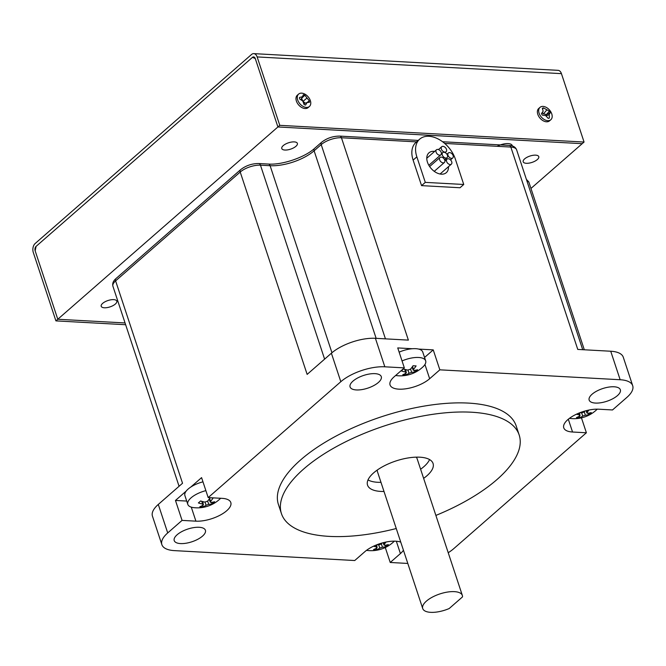 <?xml version="1.0" encoding="UTF-8"?>
<svg xmlns="http://www.w3.org/2000/svg" width="666" height="666" viewBox="0 0 666 666"><rect width="100%" height="100%" fill="white"/><g stroke="black" fill="none" stroke-linecap="round" stroke-linejoin="round"><path stroke-width="1" d="M428.929 136.297A24.917 16.375 -131.1 0 1 455.303 158.966L463.744 184.482L425.291 182.376L416.849 156.851A24.917 16.375 -131.1 0 1 419.688 139.144A24.917 16.375 -131.1 0 1 428.929 136.297M448.459 166.691A13.178 8.658 -131.1 0 1 446.295 172.669A13.178 8.658 -131.1 0 1 441.408 174.176A13.178 8.658 -131.1 0 1 428.929 165.426A13.178 8.658 -131.1 0 1 428.962 152.822A13.178 8.658 -131.1 0 1 433.849 151.315A13.178 8.658 -131.1 0 1 434.64 151.39M592.082 394.23A16.434 6.685 -18.3 0 1 608.657 387.113A16.434 6.685 -18.3 0 1 620.354 389.768A16.434 6.685 -18.3 0 1 617.44 395.621A16.434 6.685 -18.3 0 1 600.857 402.739A16.434 6.685 -18.3 0 1 589.16 400.083A16.434 6.685 -18.3 0 1 592.082 394.23M353.005 381.102A16.434 6.685 -18.3 0 1 369.58 373.984A16.434 6.685 -18.3 0 1 381.285 376.64A16.434 6.685 -18.3 0 1 378.363 382.492A16.434 6.685 -18.3 0 1 361.788 389.61A16.434 6.685 -18.3 0 1 350.083 386.954A16.434 6.685 -18.3 0 1 353.005 381.102M177.139 534.74A16.434 6.685 -18.3 0 1 193.714 527.614A16.434 6.685 -18.3 0 1 205.411 530.269A16.434 6.685 -18.3 0 1 202.497 536.13A16.434 6.685 -18.3 0 1 185.914 543.248A16.434 6.685 -18.3 0 1 174.217 540.592A16.434 6.685 -18.3 0 1 177.139 534.74M396.253 528.521A125.2 50.924 -18.3 0 1 281.435 513.611L278.421 504.495A125.2 50.924 -18.3 0 1 300.674 459.873A125.2 50.924 -18.3 0 1 426.989 405.627A125.2 50.924 -18.3 0 1 516.158 425.865L519.172 434.99A125.2 50.924 -18.3 0 1 496.919 479.603A125.2 50.924 -18.3 0 1 435.88 515.417M281.435 513.611A125.2 50.924 -18.3 0 1 303.688 468.997A125.2 50.924 -18.3 0 1 430.003 414.743A125.2 50.924 -18.3 0 1 519.172 434.99M208.183 497.585L222.028 498.343A23.002 9.357 -18.3 0 1 230.811 502.53A23.002 9.357 -18.3 0 1 226.723 510.73A23.002 9.357 -18.3 0 1 195.912 521.162L182.068 520.396L175.466 500.449L186.214 491.058A18.398 7.484 -18.3 0 1 188.162 489.035A18.398 7.484 -18.3 0 1 190.809 487.046L201.582 477.63L208.183 497.585L340.817 381.71L331.393 353.213L307.143 374.392L240.218 172.036A3.288 2.156 -131.1 0 1 240.593 169.697L115.984 278.555C113.212 280.952 112.188 283.533 112.929 286.272A15.118 6.152 -18.3 0 1 115.609 280.885A3.288 2.156 -131.1 0 1 115.984 278.555M597.227 409.157A18.398 7.484 -18.3 0 1 596.611 409.773A32.859 32.859 0 0 1 570.321 418.464A18.398 7.484 -18.3 0 1 569.447 418.34M394.314 541.158A18.398 7.484 -18.3 0 1 393.689 541.783A32.859 32.859 0 0 1 367.399 550.474A18.398 7.484 -18.3 0 1 366.508 550.349M220.637 498.268A18.398 7.484 -18.3 0 1 219.971 498.934A32.859 32.859 0 0 1 193.681 507.634A18.398 7.484 -18.3 0 1 187.804 504.378A18.398 7.484 -18.3 0 1 191.075 497.827A18.398 7.484 -18.3 0 1 205.877 490.634M187.804 504.378L184.898 495.587A18.398 7.484 -18.3 0 1 186.214 491.058M402.048 360.939A18.398 7.484 -18.3 0 1 425.666 360.822A18.398 7.484 -18.3 0 1 422.893 366.933A32.859 32.859 0 0 1 396.603 375.624A18.398 7.484 -18.3 0 1 395.637 375.482M420.604 469.239A34.507 14.036 161.7 0 0 423.909 466.641A34.507 14.036 161.7 0 0 429.578 459.557M383.999 491.466A34.507 14.036 -18.3 0 1 367.54 485.131A34.507 14.036 -18.3 0 1 373.676 472.835A34.507 14.036 -18.3 0 1 408.491 457.892A34.507 14.036 -18.3 0 1 433.058 463.469A34.507 14.036 -18.3 0 1 426.931 475.765A34.507 14.036 -18.3 0 1 423.626 478.363M377.339 469.988A20.871 8.483 161.7 0 0 377.472 471.728L422.719 608.541A20.871 8.483 -18.3 0 1 426.431 601.107A20.871 8.483 -18.3 0 1 447.485 592.066A20.871 8.483 -18.3 0 1 462.346 595.437A20.871 8.483 -18.3 0 1 462.504 596.894L449.184 608.541A20.871 8.483 -18.3 0 1 422.719 608.541M450.124 164.535A3.322 2.181 -131.1 0 1 446.986 162.329A3.322 2.181 -131.1 0 1 446.994 159.157A3.322 2.181 -131.1 0 1 448.226 158.774A3.322 2.181 -131.1 0 1 451.365 160.981A3.322 2.181 -131.1 0 1 451.357 164.152A3.322 2.181 -131.1 0 1 450.124 164.535M443.148 162.862A3.322 2.181 -131.1 0 1 440.01 160.664A3.322 2.181 -131.1 0 1 440.018 157.484A3.322 2.181 -131.1 0 1 441.25 157.109A3.322 2.181 -131.1 0 1 444.388 159.316A3.322 2.181 -131.1 0 1 444.38 162.487A3.322 2.181 -131.1 0 1 443.148 162.862M439.61 155.17A3.322 2.181 -131.1 0 1 436.471 152.964A3.322 2.181 -131.1 0 1 436.471 149.792A3.322 2.181 -131.1 0 1 437.704 149.409A3.322 2.181 -131.1 0 1 440.85 151.615A3.322 2.181 -131.1 0 1 440.842 154.795A3.322 2.181 -131.1 0 1 439.61 155.17M444.871 152.098A3.322 2.181 -131.1 0 1 441.725 149.9A3.322 2.181 -131.1 0 1 441.733 146.72A3.322 2.181 -131.1 0 1 442.965 146.345A3.322 2.181 -131.1 0 1 446.112 148.551A3.322 2.181 -131.1 0 1 446.103 151.723A3.322 2.181 -131.1 0 1 444.871 152.098M445.837 158.033A3.322 2.181 -131.1 0 1 442.69 155.827A3.322 2.181 -131.1 0 1 442.699 152.656A3.322 2.181 -131.1 0 1 443.931 152.273A3.322 2.181 -131.1 0 1 447.069 154.479A3.322 2.181 -131.1 0 1 447.069 157.651A3.322 2.181 -131.1 0 1 445.837 158.033M451.515 158.341A3.322 2.181 -131.1 0 1 448.376 156.135A3.322 2.181 -131.1 0 1 448.376 152.964A3.322 2.181 -131.1 0 1 449.608 152.589A3.322 2.181 -131.1 0 1 452.755 154.787A3.322 2.181 -131.1 0 1 452.747 157.967A3.322 2.181 -131.1 0 1 451.515 158.341M158.292 504.437L167.715 532.933A32.859 13.362 161.7 0 0 161.871 544.646L152.447 516.142A32.859 13.362 -18.3 0 1 158.292 504.437L182.534 483.25L115.609 280.885L240.218 172.036A15.118 6.152 -18.3 0 1 260.464 165.176L270.105 165.709A32.859 13.362 161.7 0 0 314.111 150.799L321.203 144.614A15.118 6.152 -18.3 0 1 341.45 137.754L408.375 340.118L375.408 338.303L384.831 366.808L404.345 367.882L397.744 347.927L412.354 348.734A18.398 7.484 -18.3 0 1 418.606 349.076L433.241 349.883L439.843 369.83L620.154 379.737A32.859 13.362 161.7 0 1 632.7 385.714A32.859 13.362 161.7 0 1 626.856 397.419L612.504 409.956L598.659 409.199A23.002 9.357 -18.3 0 0 574.358 415.251A23.002 9.357 -18.3 0 0 563.761 427.83A23.002 9.357 -18.3 0 0 572.544 432.018L586.388 432.775L453.754 548.651A32.859 13.362 161.7 0 1 448.218 552.722M581.46 417.857L586.388 432.775M407.808 563.444L390.234 562.479L385.281 547.519M400.757 542.124A23.002 9.357 -18.3 0 0 364.918 551.631L354.728 560.531L174.417 550.624A32.859 13.362 161.7 0 1 161.871 544.646M167.715 532.933L182.068 520.396M419.688 139.144L415.959 142.407A24.917 16.375 48.9 0 0 413.12 160.115L421.561 185.631L425.291 182.376M620.154 379.737L610.73 351.232L577.763 349.425L510.839 147.061A3.288 2.081 -86.9 0 0 509.157 145.404L442.59 141.75M463.744 184.482L460.015 187.745L421.561 185.631M610.73 351.232A32.859 13.362 -18.3 0 1 623.276 357.209L632.7 385.714M403.438 550.233A23.002 9.357 -18.3 0 1 400.416 553.579L390.234 562.479M439.843 369.83L429.653 378.729A23.002 9.357 -18.3 0 1 406.451 388.694A23.002 9.357 -18.3 0 1 390.068 384.981A23.002 9.357 -18.3 0 1 394.155 376.781L404.345 367.882M384.831 366.808A32.859 13.362 161.7 0 0 340.817 381.71M331.393 353.213A32.859 13.362 -18.3 0 1 375.408 338.303M190.809 487.046A18.398 7.484 -18.3 0 1 202.972 481.834M175.466 500.449L186.705 501.065M433.241 349.883L424.558 357.467M418.606 349.076A18.398 7.484 -18.3 0 1 422.76 352.031L425.666 360.822M399.142 352.147A18.398 7.484 -18.3 0 1 412.354 348.734M578.729 413.186L579.287 414.876A32.8 21.553 -131.1 0 1 576.448 414.202M580.128 412.629A32.8 21.553 48.9 0 0 581.526 412.92L584.165 412.029A32.8 20.812 -86.9 0 0 585.039 410.997M588.927 410.048A32.8 20.812 93.1 0 1 587.212 412.196L586.671 410.564M587.212 412.196L587.612 413.261L586.888 412.987L586.13 410.697M587.612 413.261A32.8 21.553 48.9 0 0 591.275 412.57A31.901 24.018 52.9 0 1 589.044 414.527A32.8 21.553 -131.1 0 1 585.372 415.218L584.282 411.904M581.684 412.945L582.733 416.108L585.372 415.218M582.733 416.108A32.8 20.812 93.1 0 1 579.512 417.749A31.901 24.642 -89.6 0 1 576.473 417.582A32.8 20.812 -86.9 0 0 579.686 415.942L579.287 414.876M579.287 412.962L580.069 415.326L579.686 415.942M377.181 544.63A32.8 21.553 48.9 0 0 378.604 544.93L381.243 544.039A32.8 20.812 -86.9 0 0 382.126 542.99M386.014 542.041A32.8 20.812 93.1 0 1 384.29 544.205L383.741 542.557M384.29 544.205L384.69 545.263L383.966 544.988L383.208 542.698M384.69 545.263A32.8 21.553 48.9 0 0 388.353 544.58A31.901 24.018 52.9 0 1 386.114 546.528A32.8 21.553 -131.1 0 1 382.45 547.219L381.352 543.906M378.763 544.955L379.811 548.118L382.45 547.219M379.811 548.118A32.8 20.812 93.1 0 1 376.59 549.758A31.901 24.642 -89.6 0 1 373.551 549.592A32.8 20.812 -86.9 0 0 376.765 547.943L376.365 546.886A32.8 21.553 -131.1 0 1 373.501 546.203M376.357 544.955L377.147 547.327L376.765 547.943M209.224 499.075L210.24 502.147L210.964 502.422A32.8 21.553 48.9 0 0 214.635 501.739A31.901 24.018 52.9 0 1 212.396 503.687A32.8 21.553 -131.1 0 1 208.733 504.378L207.634 501.065M205.045 502.114L206.085 505.278L208.733 504.378M206.085 505.278A32.8 20.812 93.1 0 1 202.872 506.918A31.901 24.642 -89.6 0 1 199.825 506.751A32.8 20.812 -86.9 0 0 203.047 505.103L202.647 504.045A32.8 21.553 -131.1 0 1 198.376 502.922A31.901 11.047 -59.9 0 0 200.616 500.965A32.8 21.553 48.9 0 0 204.878 502.089L207.526 501.198A32.8 20.812 -86.9 0 0 210.14 497.743A31.901 11.663 22 0 0 213.187 497.91A32.8 20.812 93.1 0 1 210.564 501.365L209.624 498.509M202.447 501.531L203.421 504.487L203.047 505.103M210.964 502.422L210.564 501.365M407.967 370.105L409.016 373.268A32.8 20.812 93.1 0 1 405.794 374.908A31.901 24.642 -89.6 0 1 402.755 374.742A32.8 20.812 -86.9 0 0 405.969 373.102L405.569 372.036A32.8 21.553 -131.1 0 1 401.298 370.912A31.901 11.047 -59.9 0 0 403.538 368.956A32.8 21.553 48.9 0 0 407.808 370.08L410.447 369.189A32.8 20.812 -86.9 0 0 413.062 365.734A31.901 11.663 22 0 0 416.108 365.9A32.8 20.812 93.1 0 1 413.486 369.355L412.545 366.508M405.369 369.522L406.352 372.485L405.969 373.102M413.486 369.355L413.894 370.421L413.17 370.146L412.146 367.066M413.894 370.421A32.8 21.553 48.9 0 0 417.557 369.73A31.901 24.018 52.9 0 1 415.318 371.686A32.8 21.553 -131.1 0 1 411.655 372.369L410.556 369.064M409.016 373.268L411.655 372.369M368.015 479.92A34.507 14.036 161.7 0 0 380.985 482.342M579.512 417.749L579.578 416.017M579.645 414.044L579.686 412.803M585.938 410.747L586.288 411.172M587.97 413.228L589.044 414.527M376.59 549.758L376.656 548.018M376.723 546.053L376.765 544.796M383.008 542.748L383.366 543.181M385.048 545.229L386.114 546.528M212.396 503.687L211.33 502.389M209.648 500.341L208.933 499.467M202.872 506.918L202.93 505.178M203.005 503.213L203.055 501.689M405.977 369.688L405.927 371.203M405.852 373.176L405.794 374.908M411.854 367.465L412.57 368.331M414.252 370.388L415.318 371.686M462.346 595.437L417.099 458.624A20.871 8.483 161.7 0 0 416.167 457.151M102.664 303.363A8.217 3.338 161.7 0 0 101.207 306.285A8.217 3.338 161.7 0 0 107.059 307.617A8.217 3.338 161.7 0 0 115.343 304.054A8.217 3.338 161.7 0 0 116.808 301.132A8.217 3.338 161.7 0 0 110.956 299.8A8.217 3.338 161.7 0 0 102.664 303.363M524.642 158.874A8.217 3.338 161.7 0 0 523.185 161.805A8.217 3.338 161.7 0 0 529.029 163.128A8.217 3.338 161.7 0 0 537.32 159.574A8.217 3.338 161.7 0 0 538.777 156.643A8.217 3.338 161.7 0 0 532.933 155.32A8.217 3.338 161.7 0 0 524.642 158.874M283.233 145.613A8.217 3.338 161.7 0 0 281.776 148.543A8.217 3.338 161.7 0 0 287.62 149.875A8.217 3.338 161.7 0 0 295.912 146.312A8.217 3.338 161.7 0 0 297.369 143.381A8.217 3.338 161.7 0 0 291.525 142.058A8.217 3.338 161.7 0 0 283.233 145.613M125.641 324.717L55.919 320.887L57.784 319.255L125.058 322.952L57.784 319.255L277.905 126.965L582.201 143.681L530.96 188.445M512.279 145.937A10.514 4.279 161.7 0 0 512.196 145.504A10.514 4.279 161.7 0 0 497.161 146.312M584.065 142.049L582.201 143.681L277.905 126.965L255.278 58.558A3.288 2.081 -86.9 0 0 253.596 56.91A3.288 2.081 -86.9 0 0 252.472 57.343L255.278 58.558L277.905 126.965L279.77 125.333L584.065 142.049L561.438 73.643A6.568 4.171 -86.9 0 0 558.075 70.338L253.771 53.63A6.568 4.171 93.1 0 1 257.143 56.926L279.77 125.333M36.089 246.37L252.472 57.343L254.662 57.459L252.472 57.343L36.089 246.37L35.165 250.849A3.288 2.081 93.1 0 1 36.089 246.37M57.784 319.255L35.165 250.849L57.784 319.255M253.771 53.63A6.568 4.171 93.1 0 0 251.532 54.487L35.148 243.523A6.568 4.171 93.1 0 0 33.3 252.481L55.919 320.887M310.764 102.597A8.217 5.395 -131.1 0 1 309.424 106.468A8.217 5.395 -131.1 0 1 302.114 105.786A8.217 5.395 -131.1 0 1 297.269 97.969A8.217 5.395 -131.1 0 1 298.609 94.097A8.217 5.395 -131.1 0 1 305.927 94.78A8.217 5.395 -131.1 0 1 310.764 102.597M298.609 94.097L297.327 95.221A8.217 5.395 48.9 0 0 295.987 99.092A8.217 5.395 48.9 0 0 300.824 106.91A8.217 5.395 48.9 0 0 308.133 107.592L309.424 106.468M302.464 96.72L303.363 94.714L304.82 95.221L309.332 100.866L309.44 102.323L307.093 102.522L305.552 105.078L304.096 104.579L302.78 101.032L299.583 98.934L299.475 97.477L302.464 96.72L300.841 99.709M306.776 98.202L302.988 101.382L301.581 98.352L304.82 95.221M307.093 102.522L303.813 103.721M309.332 100.866L306.976 102.564M302.988 101.382L305.286 103.18M550.857 111.896A8.217 5.395 -131.1 0 1 550.832 119.73A8.217 5.395 -131.1 0 1 539.993 115.193A8.217 5.395 -131.1 0 1 540.018 107.359A8.217 5.395 -131.1 0 1 550.857 111.896M540.018 107.359L538.727 108.483A8.217 5.395 48.9 0 0 538.702 116.317A8.217 5.395 48.9 0 0 549.542 120.854L550.832 119.73M543.156 111.189L542.332 108.267L543.514 107.909L549.4 111.205L550.274 112.704L549.217 114.569L549.4 118.049L548.226 118.406L545.737 115.626L542.332 115.11L541.458 113.611L543.156 111.189L541.674 113.961M542.615 109.132L543.514 107.909M549.217 114.569L546.103 115.992M550.274 112.704L546.386 114.602L545.654 115.609M549.4 111.205L546.386 114.602M546.636 110.131L543.473 113.844L546.303 114.46M542.315 112.754L543.473 113.844M191.284 507.151L195.912 521.162M526.689 180.295A15.118 6.152 -18.3 0 1 528.946 182.359L584.315 349.783M324.608 359.132L260.464 165.176A3.288 2.081 -86.9 0 0 258.783 163.528C251.956 163.52 245.896 165.584 240.593 169.697M331.951 352.73L270.105 165.709A3.288 2.081 -86.9 0 0 268.415 164.052L258.783 163.528M376.14 338.345L314.111 150.799A3.288 2.156 -131.1 0 1 314.485 148.468C304.77 157.409 281.993 165.135 268.415 164.052M385.439 338.861L321.203 144.614A3.288 2.156 -131.1 0 1 321.578 142.274L314.485 148.468M416.55 141.883L341.45 137.754A3.288 2.081 -86.9 0 0 339.76 136.105C332.942 136.105 326.873 138.162 321.578 142.274M444.68 143.423L510.839 147.061A15.118 6.152 -18.3 0 1 516.608 149.808C515.509 147.069 513.02 145.604 509.157 145.404M416.849 156.851L413.12 160.115M568.314 419.23L572.544 432.018M396.337 541.242L400.416 553.579M424.95 364.493L429.653 378.729M375.799 545.188L376.365 546.886M201.748 501.332L202.647 504.045M404.67 369.322L405.569 372.036M257.143 56.926L561.438 73.643M444.93 160.964L446.994 159.157M429.645 166.55L440.018 157.484M426.781 158.258L436.471 149.792M438.469 149.575L441.733 146.72M441.358 153.821L442.699 152.656M446.919 154.237L448.376 152.964M450.524 159.907L452.747 157.967M444.63 159.782L447.069 157.651M445.096 152.597L446.103 151.723M428.846 165.268L440.842 154.795M434.249 171.337L444.38 162.487M440.076 174.009L451.357 164.152M526.348 179.246L528.946 182.359M418.231 140.418L339.76 136.105M112.929 286.272L179.071 486.28M582.717 349.692L516.608 149.808"/></g></svg>
